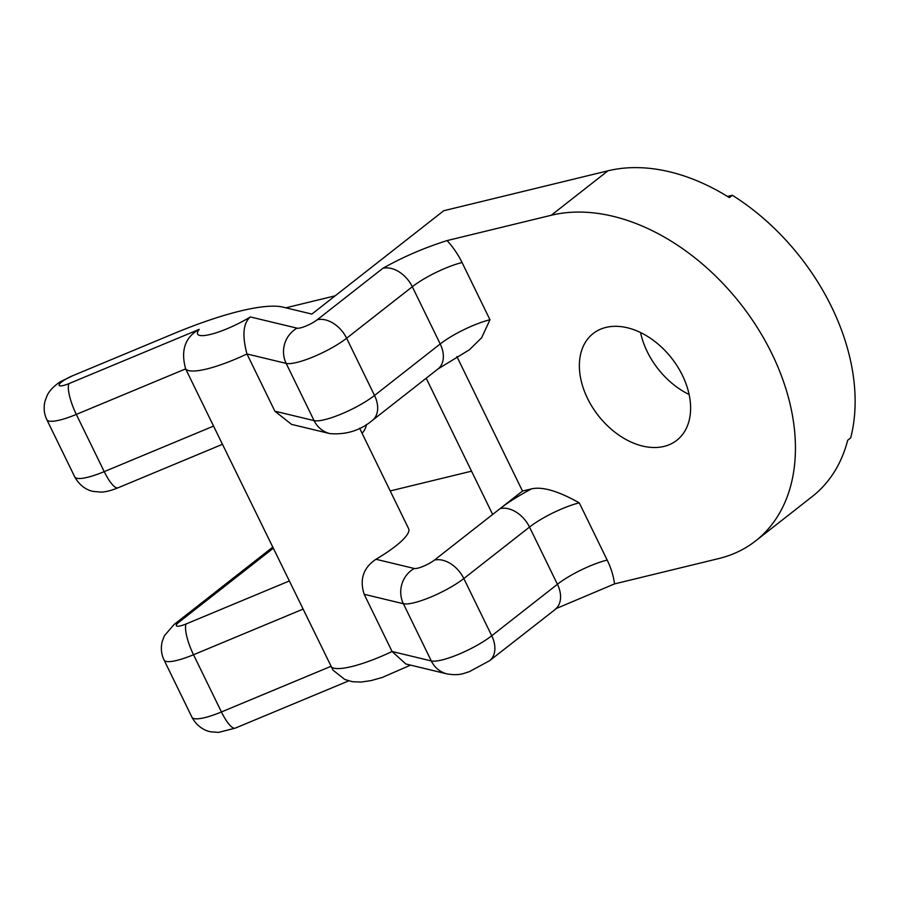 <?xml version="1.0" encoding="UTF-8"?>
<svg xmlns="http://www.w3.org/2000/svg" width="900" height="900" viewBox="0 0 900 900"><rect width="100%" height="100%" fill="white"/><g stroke="black" fill="none" stroke-linecap="round" stroke-linejoin="round"><path stroke-width="1.35" d="M297.056 328.162A26.078 24.626 103.5 0 0 286.178 363.397L314.077 420.615A26.078 24.626 103.5 0 0 330.03 433.631L291.521 424.373L274.871 411.188L246.971 353.97C242.032 335.475 243.157 323.123 250.346 316.935L297.056 328.162A13.039 2.824 -26 0 0 317.205 319.77L382.894 268.29C402.728 257.085 424.125 247.849 447.098 240.581L551.273 215.257A195.626 134.336 51.9 0 1 757.688 328.174A195.626 134.336 51.9 0 1 755.674 540.877A195.626 134.336 51.9 0 1 718.717 558.574L614.543 583.898L556.571 608.4L489.577 660.724A26.078 17.91 -128.1 0 0 491.738 635.76A39.127 8.471 154 0 1 431.291 660.938L392.085 651.51L364.174 594.293C359.415 579.398 363.341 567.72 375.964 559.271A65.205 14.119 154 0 0 408.589 528.615L359.606 428.186M551.273 215.257L607.972 170.809A195.626 134.336 51.9 0 1 729.371 197.618L732.364 195.289A195.626 134.336 -128.1 0 1 850.691 437.895L847.699 440.235A195.626 134.336 51.9 0 1 812.374 496.429L755.674 540.877M607.972 170.809L443.734 210.735L311.884 314.077L282.983 307.136A156.499 33.874 -26 0 0 173.486 333.743L72.742 375.705A13.039 2.824 -26 0 0 59.22 384.502A13.039 2.824 -26 0 0 68.951 383.614L199.204 329.366A39.127 8.471 -26 0 0 210.386 334.429A39.127 8.471 -26 0 0 250.346 316.935M732.364 195.289L727.504 196.459M285.829 307.822L335.183 295.819M640.553 332.539A67.815 46.575 -128.1 0 0 647.235 351.664A67.815 46.575 -128.1 0 0 689.119 394.504M390.218 490.939L471.532 471.173M579.274 502.864A39.127 8.471 -26 0 0 529.515 527.062L557.426 584.28A39.127 8.471 154 0 1 607.185 560.081L579.274 502.864C558.405 491.096 542.52 486.428 531.619 488.846L522.495 491.062L492.649 514.451L426.195 378.214M522.495 491.062L456.874 356.524M68.951 383.614A26.078 6.716 67.4 0 0 76.309 414.416A39.127 8.471 -26 0 1 46.845 419.704L74.756 476.921A39.127 8.471 -26 0 0 104.22 471.634L213.559 426.094L185.648 368.876A65.205 14.119 154 0 0 246.971 353.97L286.178 363.397A39.127 8.471 -26 0 0 346.624 338.231L374.524 395.449L440.213 343.957A39.127 8.471 154 0 1 489.971 319.759L481.657 337.725L469.463 349.74L438.053 368.921A26.078 17.91 51.9 0 0 440.213 343.957L412.312 286.74A26.078 17.91 -128.1 0 0 382.894 268.29M587.543 398.441A67.815 46.575 -128.1 0 0 676.822 440.291A67.815 46.575 -128.1 0 0 682.436 375.379A67.815 46.575 -128.1 0 0 593.156 333.54A67.815 46.575 -128.1 0 0 587.543 398.441M213.559 426.094L333 670.129M222.39 444.341L118.046 487.8A26.078 6.716 67.4 0 1 104.22 471.634L76.309 414.416L185.648 368.876C180.551 350.415 185.074 337.241 199.204 329.366M302.861 609.199L193.523 654.739L221.434 711.956L330.761 666.416A65.205 14.119 -26 0 0 392.085 651.51L405.832 663.986L447.244 673.954A26.078 24.626 -76.5 0 1 431.291 660.938L403.38 603.72L364.174 594.293M46.845 419.704C44.044 413.865 43.436 407.7 45 401.209L47.025 395.775C49.084 391.118 53.381 386.516 59.917 381.971L72.742 375.705M366.514 424.429A31.297 21.499 51.9 0 1 362.059 433.226M492.649 514.451L434.419 560.092A13.039 2.824 154 0 1 414.27 568.485L375.964 559.271M289.069 581.074L186.154 623.936A13.039 2.824 154 0 1 178.931 622.192L273.127 548.37M531.619 488.846A65.205 14.119 -26 0 0 500.108 508.613A26.078 17.91 -128.1 0 1 529.515 527.062L463.826 578.543A26.078 17.91 -128.1 0 0 434.419 560.092M555.266 609.244A26.078 17.91 51.9 0 0 557.426 584.28L491.738 635.76L463.826 578.543A39.127 8.471 154 0 1 403.38 603.72A26.078 24.626 -76.5 0 1 414.27 568.485M274.871 411.188L314.077 420.615A39.127 8.471 -26 0 0 374.524 395.449A26.078 17.91 51.9 0 1 372.364 420.412L438.053 368.921M317.205 319.77A26.078 17.91 51.9 0 1 346.624 338.231L412.312 286.74A39.127 8.471 -26 0 1 462.06 262.541A65.205 44.775 -128.1 0 0 447.098 240.581M489.971 319.759L462.06 262.541M607.185 560.081A65.205 44.775 51.9 0 1 614.543 583.898M272.588 547.29L174.004 624.555A26.078 17.91 51.9 0 1 178.931 622.192M174.004 624.555L164.407 635.76L162.236 641.43C160.639 647.977 161.246 654.165 164.059 660.015A39.127 8.471 154 0 0 193.523 654.739A26.078 6.716 -112.6 0 1 186.154 623.936M348.683 680.884L235.26 728.123A26.078 6.716 -112.6 0 1 221.434 711.956A39.127 8.471 154 0 1 191.959 717.232L164.059 660.015M330.03 433.631C346.286 434.858 360.394 430.447 372.364 420.412M235.26 728.123L218.554 732.386L210.971 731.835C206.73 731.25 197.606 727.819 191.959 717.232M118.046 487.8C110.891 490.702 105.086 492.131 100.654 492.086L93.206 491.4C90.157 490.961 80.888 488.115 74.756 476.921M489.577 660.724L469.305 671.692C463.95 673.189 460.012 675.945 447.244 673.954M410.546 665.123L382.433 677.385L371.329 680.546L361.08 682.076L352.384 681.694L344.801 679.5L333 670.14"/></g></svg>
